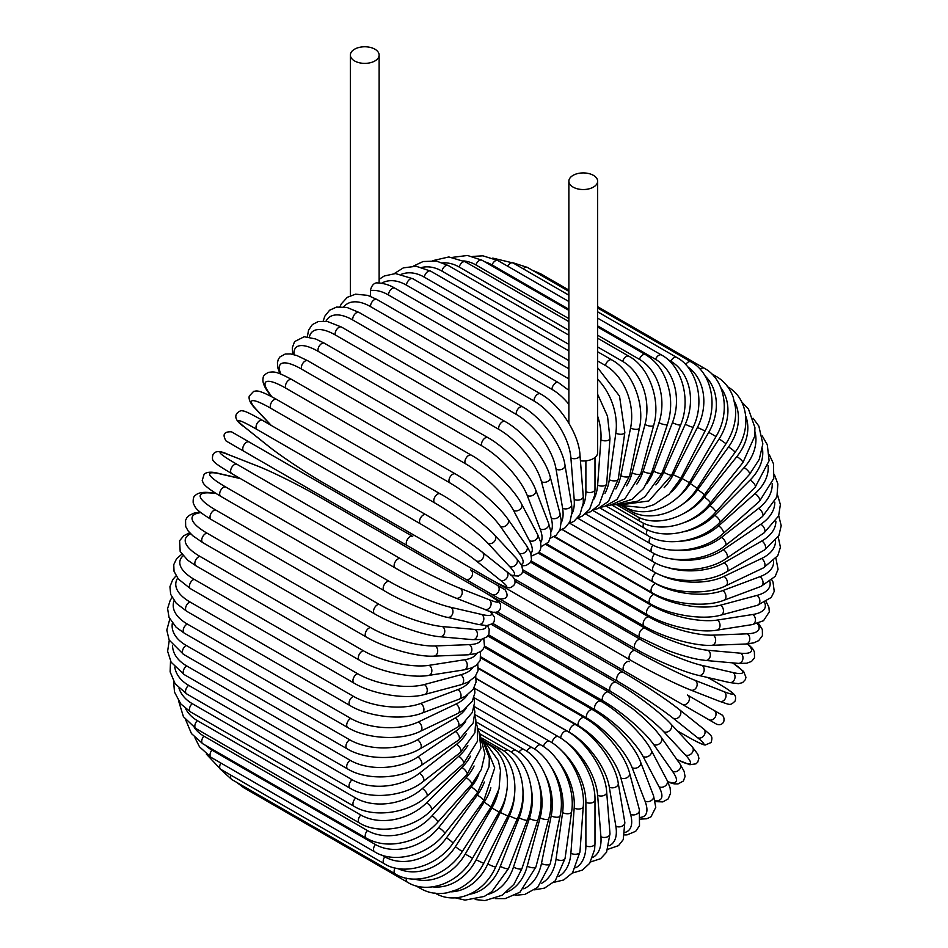 <?xml version="1.0" encoding="UTF-8"?>
<svg xmlns="http://www.w3.org/2000/svg" width="948" height="948" viewBox="0 0 948 948"><rect width="100%" height="100%" fill="white"/><g stroke="black" fill="none" stroke-linecap="round" stroke-linejoin="round"><path stroke-width="1.42" d="M535.359 619.542A5.333 3.081 -60 0 1 535.3 619.518L716.57 724.165C719.496 725.362 721.866 724.651 723.668 722.044C725.469 715.065 719.627 713.856 721.641 714.792L714.069 710.419A5.333 4.349 120 0 1 715.171 717.209A5.333 4.349 120 0 1 708.737 719.65L698.806 713.915A5.333 3.081 120 0 0 698.842 713.939M370.431 290.574C371.166 286.948 372.659 284.542 374.922 283.334L376.261 282.871C386.109 282.966 393.219 287.137 394.913 288.204A5.333 3.081 -60 0 0 390.801 289.626A5.333 3.081 -60 0 0 388.479 294.982A47.957 27.682 -120 0 0 370.431 290.574L370.431 296.309M354.576 49.201A14.386 8.307 0 0 0 350.357 55.079A14.386 8.307 0 0 0 359.245 62.746A14.386 8.307 0 0 0 374.922 60.945A14.386 8.307 0 0 0 379.129 55.079A14.386 8.307 0 0 0 370.253 47.4A14.386 8.307 0 0 0 354.576 49.201M580.437 460.823A14.386 8.307 0 0 0 593.424 458.559A14.386 8.307 0 0 0 597.643 452.682L597.643 181.222A14.386 8.307 0 0 0 588.755 173.555A14.386 8.307 0 0 0 573.078 175.356A14.386 8.307 0 0 0 568.871 181.222A14.386 8.307 0 0 0 577.747 188.901A14.386 8.307 0 0 0 593.424 187.1A14.386 8.307 0 0 0 597.643 181.222M407.367 545.645L243.861 451.248A5.333 3.081 -60 0 1 243.861 445.098A5.333 3.081 -60 0 1 249.194 442.029L412.7 536.426A5.333 3.081 120 0 0 407.367 539.495A5.333 3.081 120 0 0 407.367 545.645L465.255 579.074A5.333 4.349 -60 0 0 471.689 576.633A5.333 4.349 -60 0 0 470.575 569.843L504.834 589.62M491.894 594.455L465.255 579.074L491.894 594.455A5.333 4.349 -60 0 0 498.328 592.014A5.333 4.349 -60 0 0 497.214 585.224L505.059 589.751C508.958 596.174 507.156 599.231 499.655 598.923L491.894 594.455M243.861 451.248L481.963 588.72A5.333 3.081 120 0 0 481.999 588.732M474.687 688.366L558.419 736.703C577.972 747.261 595.617 777.834 594.989 800.053L594.989 843.554A5.333 3.081 180 0 1 591.694 846.386A5.333 3.081 180 0 1 585.888 845.723L585.888 802.221A47.957 27.682 -120 0 0 560.801 749.927M575.792 867.775A47.957 27.682 -120 0 0 585.888 845.723M558.419 736.703A5.333 3.081 120 0 0 554.58 737.852A5.333 3.081 120 0 0 552.032 742.794M594.989 800.053A5.333 3.081 180 0 1 591.694 802.885A5.333 3.081 180 0 1 585.888 802.221M590.509 861.969L600.582 858.698L606.59 852.193L609.979 833.707A5.333 3.33 175.5 0 1 606.827 837.072A5.333 3.33 175.5 0 1 600.913 836.681L597.631 795.23A47.957 25.169 -124.2 0 0 563.728 740.21M592.63 857.561A47.957 25.169 -124.2 0 0 600.913 836.681M609.979 833.707L606.696 792.267A5.333 3.33 175.5 0 1 603.544 795.633A5.333 3.33 175.5 0 1 597.631 795.23M606.696 792.267C605.618 771.222 586.646 741.798 567.188 731.204A5.333 3.081 120 0 0 563.017 732.697A5.333 3.081 120 0 0 560.754 738.136M608.024 849.254L618.511 845.628L623.251 839.596L624.815 822.39A5.333 3.567 170.5 0 1 621.864 826.289A5.333 3.567 170.5 0 1 615.845 826.17L609.303 787.101A47.957 22.456 -128 0 0 569.511 732.366L476.157 678.472M609.149 845.758A47.957 22.456 -128 0 0 615.845 826.17M624.815 822.39L618.274 783.321A5.333 3.567 170.5 0 1 615.323 787.219A5.333 3.567 170.5 0 1 609.303 787.101M618.274 783.321C615.513 763.578 595.226 735.482 575.886 724.853A5.333 3.081 120 0 0 571.478 726.618A5.333 3.081 120 0 0 569.511 732.366M624.791 834.951L627.066 834.88L635.729 831.278L639.485 825.696L639.367 809.675A5.333 3.768 165 0 1 636.712 814.095A5.333 3.768 165 0 1 630.586 814.273L620.833 777.881A47.957 19.576 -131.6 0 0 578.15 725.564L478.313 667.913M625.206 832.368A47.957 19.576 -131.6 0 0 630.586 814.273M639.367 809.675L629.614 773.284A5.333 3.768 165 0 1 626.96 777.704A5.333 3.768 165 0 1 620.833 777.881M629.614 773.284C625.206 754.964 603.651 728.36 584.454 717.719A5.333 3.081 120 0 0 579.903 719.65A5.333 3.081 120 0 0 578.15 725.564M640.658 819.096L646.702 818.776L650.98 816.809L655.767 807.341L653.516 795.645A5.333 3.946 158.9 0 1 651.229 800.598A5.333 3.946 158.9 0 1 645.007 801.096L632.115 767.655A47.957 16.543 -134.9 0 0 586.611 717.98L481.157 657.094M640.635 817.354A47.957 16.543 -134.9 0 0 645.007 801.096M653.516 795.645L640.635 762.204A5.333 3.946 158.9 0 1 638.348 767.157A5.333 3.946 158.9 0 1 632.115 767.655M640.635 762.204C634.603 745.448 611.839 720.468 592.82 709.839A5.333 3.081 120 0 0 588.127 711.948A5.333 3.081 120 0 0 586.611 717.98M655.305 801.629L662.83 801.901L668.162 798.927L670.591 793.156L670.106 787.835L667.131 780.429A5.333 4.088 152.2 0 1 665.33 785.88A5.333 4.088 152.2 0 1 659.002 786.721L643.088 756.492A47.957 13.391 -138.1 0 0 594.846 709.708L484.618 646.062M655.068 800.586A47.957 13.391 -138.1 0 0 659.002 786.721M667.131 780.429L651.217 750.2A5.333 4.088 152.2 0 1 649.404 755.651A5.333 4.088 152.2 0 1 643.088 756.492M651.217 750.2C643.633 735.115 619.743 711.889 600.925 701.283A5.333 3.081 120 0 0 596.102 703.582A5.333 3.081 120 0 0 594.846 709.708M668.008 782.183L674.123 783.854L678.045 783.913L683.342 781.057L685.049 776.59L684.183 771.471L680.107 764.147A5.333 4.207 144.9 0 1 678.886 770.06A5.333 4.207 144.9 0 1 672.476 771.269L653.646 744.476A47.957 10.132 -141.2 0 0 602.786 700.785L488.576 634.84M667.759 781.662A47.957 10.132 -141.2 0 0 672.476 771.269M680.107 764.147L661.266 737.354A5.333 4.207 144.9 0 1 660.045 743.268A5.333 4.207 144.9 0 1 653.646 744.476M661.266 737.354L657.201 732.117C650.814 724.604 642.602 716.783 632.541 708.666L608.711 692.111A5.333 3.081 120 0 0 603.758 694.6A5.333 3.081 120 0 0 602.786 700.785M676.86 759.538L689.836 764.74L695.951 763.839L697.704 762.192L698.925 758.293L697.823 754.229L692.313 746.953A5.333 4.29 137 0 1 691.779 753.257A5.333 4.29 137 0 1 685.321 754.857L663.719 731.702A47.957 6.802 -144.2 0 0 610.358 691.282L492.853 623.44M676.73 759.348A47.957 6.802 -144.2 0 0 685.321 754.857M692.313 746.953L670.698 723.786A5.333 4.29 137 0 1 670.177 730.09A5.333 4.29 137 0 1 663.719 731.702M670.698 723.786C660.318 712.446 634.461 692.858 616.117 682.394A5.333 3.081 120 0 0 611.022 685.072A5.333 3.081 120 0 0 610.358 691.282M677.18 730.73L685.333 735.435A5.333 3.081 120 0 0 685.546 735.589C702.018 744.962 704.245 744.927 705.229 745.021L711.178 742.485C712.73 735.518 712.232 736.774 703.653 728.976A5.333 4.337 128.6 0 1 703.914 735.589A5.333 4.337 128.6 0 1 697.444 737.603L673.222 718.264A47.957 3.413 -147.1 0 0 617.527 681.28L497.155 611.792M685.333 735.435A47.957 3.413 -147.1 0 0 697.444 737.603M703.653 728.976L679.432 709.637C667.949 700.359 641.144 682.572 623.073 672.203A5.333 3.081 120 0 1 623.298 672.357A47.957 3.413 32.9 0 1 678.993 709.341A5.333 4.337 128.6 0 1 679.432 709.637A5.333 4.337 128.6 0 1 679.692 716.25A5.333 4.337 128.6 0 1 673.222 718.264M482.39 590.983L623.073 672.203A5.333 3.081 120 0 0 617.859 675.083A5.333 3.081 120 0 0 617.527 681.28M698.806 713.915L682.098 704.269A5.333 4.349 120 0 0 688.532 701.828A5.333 4.349 120 0 0 687.43 695.038L714.069 710.419M450.738 570.696A5.333 4.349 -60 0 0 450.786 570.72L535.3 619.518M629.543 661.621A5.333 3.081 120 0 0 624.211 664.702A5.333 3.081 120 0 0 624.211 670.852L460.716 576.455A5.333 3.081 120 0 1 460.621 576.396M514.871 581.124L635.231 650.612A47.957 3.413 27.1 0 0 695.109 680.356L723.976 691.661A5.333 4.337 111.4 0 1 725.457 698.273A5.333 4.337 111.4 0 1 719.603 701.354C730.647 704.885 729.806 705.952 735.055 701.117C735.956 698.107 735.695 695.962 734.285 694.694C733.716 693.889 732.626 691.945 716.285 682.37A5.333 3.081 120 0 0 716.036 682.252L707.883 677.547M723.976 691.661A47.957 3.413 27.1 0 0 716.036 682.252M690.263 689.824A47.957 3.413 -152.9 0 1 630.384 660.069A5.333 3.081 120 0 1 630.147 659.95A5.333 3.081 120 0 1 630.029 654.001A5.333 3.081 120 0 1 635.231 650.612M695.109 680.356A5.333 4.337 111.4 0 1 696.602 686.968A5.333 4.337 111.4 0 1 690.748 690.049L719.603 701.354M522.81 571.561L640.315 639.402A47.957 6.802 24.2 0 0 701.994 665.401L732.851 672.535A47.957 6.802 24.2 0 0 732.437 662.853M732.851 672.535A5.333 4.29 103 0 1 734.688 678.934A5.333 4.29 103 0 1 729.486 682.536L738.551 683.674L742.628 682.596L745.389 679.598L745.934 677.251L743.659 671.504L732.674 662.865M701.994 665.401A5.333 4.29 103 0 1 703.831 671.8A5.333 4.29 103 0 1 698.629 675.403L729.486 682.536M640.315 639.402A5.333 3.081 120 0 0 635.267 643.088A5.333 3.081 120 0 0 635.492 648.835C653.729 659.476 683.626 672.096 698.629 675.403M530.536 562.164L644.747 628.097A47.957 10.132 21.2 0 0 708.014 650.292L740.649 653.208A47.957 10.132 21.2 0 0 747.285 643.929M740.649 653.208A5.333 4.207 95.1 0 1 742.805 659.358A5.333 4.207 95.1 0 1 738.291 663.375L746.669 663.245L751.539 661.431L754.537 657.722L754.371 651.714L752.368 648.337L747.865 643.882M708.014 650.292A5.333 4.207 95.1 0 1 710.17 656.443A5.333 4.207 95.1 0 1 705.668 660.46L738.291 663.375M644.747 628.097A5.333 3.081 120 0 0 639.876 632.032A5.333 3.081 120 0 0 640.196 637.566L666.456 649.913C678.519 654.57 689.397 657.782 699.091 659.559L705.668 660.46M538.274 553.122L648.515 616.757A47.957 13.391 18.1 0 0 713.145 635.136L747.285 633.809A47.957 13.391 18.1 0 0 757.322 623.476M747.285 633.809A5.333 4.088 87.8 0 1 749.726 639.71A5.333 4.088 87.8 0 1 745.91 644L753.802 642.874L758.661 640.635L762.441 635.646L762.346 629.531L758.341 623.156M713.145 635.136A5.333 4.088 87.8 0 1 715.586 641.038A5.333 4.088 87.8 0 1 711.758 645.327L745.91 644M648.515 616.757A5.333 3.081 120 0 0 643.834 620.904A5.333 3.081 120 0 0 644.249 626.237C662.842 637.234 694.896 646.299 711.758 645.327M546.107 544.602L651.56 605.488A47.957 16.543 14.9 0 0 717.328 620.063L752.736 614.505A47.957 16.543 14.9 0 0 764.621 602.584M752.736 614.505A5.333 3.946 81.1 0 1 755.426 620.146A5.333 3.946 81.1 0 1 752.274 624.602L763.531 620.703L769.326 611.827L768.887 607.135L766.15 601.743M717.328 620.063A5.333 3.946 81.1 0 1 720.018 625.704A5.333 3.946 81.1 0 1 716.866 630.159L752.274 624.602M651.56 605.488A5.333 3.081 120 0 0 647.093 609.825A5.333 3.081 120 0 0 647.614 614.932C666.325 626.095 699.34 633.323 716.866 630.159M554.047 536.722L653.895 594.372A47.957 19.576 11.6 0 0 720.551 605.168L756.942 595.415A47.957 19.576 11.6 0 0 769.918 581.728M756.942 595.415A5.333 3.768 75 0 1 759.846 600.819A5.333 3.768 75 0 1 757.345 605.334L771.281 597.418L774.232 591.374L773.023 582.084L771.956 580.069M720.551 605.168A5.333 3.768 75 0 1 723.454 610.559A5.333 3.768 75 0 1 720.954 615.086L757.345 605.334M653.895 594.372A5.333 3.081 120 0 0 649.653 598.84A5.333 3.081 120 0 0 650.245 603.746C669.063 615.051 702.883 620.419 720.954 615.086M562.117 529.588L655.471 583.482A47.957 22.456 8 0 0 722.767 590.58L759.869 576.716A47.957 22.456 8 0 0 773.485 561.121M759.869 576.716A5.333 3.567 69.5 0 1 762.986 581.871A5.333 3.567 69.5 0 1 761.078 586.362L775.203 576.408L778.059 569.286L775.95 558.396M722.767 590.58A5.333 3.567 69.5 0 1 725.884 595.735A5.333 3.567 69.5 0 1 723.976 600.238L761.078 586.362M655.471 583.482A5.333 3.081 120 0 0 651.477 588.068A5.333 3.081 120 0 0 652.153 592.761C671.018 604.196 705.502 607.715 723.976 600.238M659.358 574.559A47.957 25.169 4.2 0 0 723.976 576.408L761.505 558.526A47.957 25.169 4.2 0 0 775.44 540.917M761.505 558.526A5.333 3.33 64.5 0 1 764.811 563.444A5.333 3.33 64.5 0 1 763.46 567.864L777.787 555.682L780.417 547.233L778.201 536.876M723.976 576.408A5.333 3.33 64.5 0 1 727.27 581.325A5.333 3.33 64.5 0 1 725.931 585.734L763.46 567.864M656.087 573.019A5.333 3.081 120 0 0 652.508 577.699A5.333 3.081 120 0 0 653.29 582.048C672.203 593.602 707.172 595.332 725.931 585.734M666.314 567.165A47.957 27.682 0 0 0 724.154 562.745L761.825 540.988A47.957 27.682 0 0 0 775.867 521.222M761.825 540.988A5.333 3.081 60 0 1 765.309 545.692A5.333 3.081 60 0 1 764.491 549.959L778.877 535.573L781.199 525.702L778.723 515.641M724.154 562.745A5.333 3.081 60 0 1 727.637 567.437A5.333 3.081 60 0 1 726.82 571.703L764.491 549.959M655.755 563.136A5.333 3.081 120 0 0 652.757 567.816A5.333 3.081 120 0 0 653.682 571.703C672.594 583.364 707.895 583.364 726.82 571.703M672.345 559.024A47.957 29.992 -4.5 0 0 723.312 549.71L760.841 524.256A47.957 29.992 -4.5 0 0 774.8 502.096M760.841 524.256A5.333 2.797 55.8 0 1 764.491 528.723A5.333 2.797 55.8 0 1 764.159 532.8L778.616 515.937L780.382 504.573L777.479 494.82M723.312 549.71A5.333 2.797 55.8 0 1 726.962 554.189A5.333 2.797 55.8 0 1 726.63 558.265L764.159 532.8M654.724 553.798A5.333 3.081 120 0 0 653.29 561.809C672.215 573.552 707.682 571.917 726.63 558.265M677.346 550.326A47.957 32.066 -9.5 0 0 721.452 537.398L758.554 508.424A47.957 32.066 -9.5 0 0 772.217 483.575M758.554 508.424A5.333 2.5 52 0 1 762.37 512.678A5.333 2.5 52 0 1 762.488 516.53L776.922 496.859L777.858 483.99L774.386 474.51M721.452 537.398A5.333 2.5 52 0 1 725.267 541.652A5.333 2.5 52 0 1 725.386 545.503L762.488 516.53M652.971 545.076A5.333 3.081 120 0 0 652.153 552.423C671.065 564.25 706.544 561.086 725.386 545.503M681.221 541.178A47.957 33.903 -15 0 0 718.596 525.903L754.987 493.635A47.957 33.903 -15 0 0 768.117 465.705M754.987 493.635A5.333 2.18 48.4 0 1 758.945 497.676A5.333 2.18 48.4 0 1 759.502 501.267L773.781 478.408L773.485 463.762L769.361 454.862M718.596 525.903A5.333 2.18 48.4 0 1 722.554 529.944A5.333 2.18 48.4 0 1 723.111 533.534L759.502 501.267M650.529 537.018A5.333 3.081 120 0 0 650.245 543.631C669.146 555.528 704.506 550.954 723.111 533.534M683.781 531.769A47.957 35.479 -21.1 0 0 714.756 515.321L750.152 479.996A47.957 35.479 -21.1 0 0 762.417 448.475M750.152 479.996A5.333 1.837 45.1 0 1 754.264 483.836A5.333 1.837 45.1 0 1 755.212 487.118L769.112 460.716L767.299 444.719L762.299 436.033M714.756 515.321A5.333 1.837 45.1 0 1 718.868 519.149A5.333 1.837 45.1 0 1 719.805 522.431L755.212 487.118M647.413 529.707A5.333 3.081 120 0 0 647.614 535.49C666.503 547.458 701.591 541.592 719.805 522.431M684.812 522.348A47.957 36.794 -27.8 0 0 709.957 505.711L744.109 467.613A47.957 36.794 -27.8 0 0 755.011 431.909M744.109 467.613A5.333 1.493 41.9 0 1 748.363 471.239A5.333 1.493 41.9 0 1 749.667 474.19L759.265 459.365L762.856 443.865L758.862 426.114L753.079 418.234M709.957 505.711A5.333 1.493 41.9 0 1 714.211 509.337A5.333 1.493 41.9 0 1 715.527 512.287L749.667 474.19M643.645 523.178A5.333 3.081 120 0 0 644.249 528.06C663.162 540.099 697.835 533.072 715.527 512.287M684.112 513.271A47.957 37.813 -35.1 0 0 704.257 497.167L736.88 456.581A47.957 37.813 -35.1 0 0 745.732 416.101M736.88 456.581A5.333 1.126 38.8 0 1 741.265 459.981A5.333 1.126 38.8 0 1 742.912 462.6L754.644 436.388L754.928 427.631L748.505 409.133L741.62 401.774M704.257 497.167A5.333 1.126 38.8 0 1 708.642 500.568A5.333 1.126 38.8 0 1 710.289 503.187L742.912 462.6M639.284 517.513A5.333 3.081 120 0 0 640.196 521.412C659.144 533.511 693.249 525.465 710.289 503.187M681.576 504.952A47.957 38.56 -43 0 0 697.669 489.749L728.526 446.97A47.957 38.56 -43 0 0 734.392 401.265M728.526 446.97A5.333 0.758 35.8 0 1 733.053 450.17A5.333 0.758 35.8 0 1 735.008 452.409C752.783 428.46 747.688 397.485 727.223 386.606M697.669 489.749A5.333 0.758 35.8 0 1 702.195 492.936A5.333 0.758 35.8 0 1 704.151 495.176L735.008 452.409M634.402 512.75A5.333 3.081 120 0 0 635.492 515.594C654.487 527.74 687.904 518.805 704.151 495.176M677.275 497.747A47.957 38.998 -51.4 0 0 690.263 483.504L719.129 438.877L726.026 443.7C733.503 431.767 736.632 419.573 735.399 407.119L733.219 397.283C729.913 388.064 724.272 381.12 716.285 376.463A5.333 3.081 120 0 0 714.081 376.486M719.129 438.877A47.957 38.998 -51.4 0 0 720.847 387.732M690.263 483.504L697.159 488.327L726.026 443.7M629.105 508.958A5.333 3.081 120 0 0 630.147 510.64C649.238 522.822 681.837 513.141 697.159 488.327M671.397 491.941A47.957 39.152 -60 0 0 682.098 478.479L708.737 432.347L716.013 436.542C731.264 411.254 724.343 378.702 704.139 368.168A5.333 3.081 120 0 0 700.228 369.388M708.737 432.347A47.957 39.152 -60 0 0 705.122 376.012M538.452 273.782A5.333 3.081 -60 0 1 540.633 273.771L568.871 290.064M682.098 478.479L689.374 482.686L716.013 436.542M623.831 506.291A5.333 3.081 120 0 0 624.211 506.588C643.443 518.817 675.095 508.531 689.374 482.686M664.169 487.639A47.957 38.998 -68.6 0 0 673.222 474.735L697.444 427.43L705.075 430.985C718.904 405.306 710.988 372.232 690.879 361.792A5.333 3.081 120 0 0 685.7 364.625M697.444 427.43A47.957 38.998 -68.6 0 0 687.454 366.615M523.249 268.841A5.333 3.081 -60 0 1 527.372 267.395L568.871 291.344M673.222 474.735L680.854 478.29L705.075 430.985M655.874 484.914A47.957 38.56 -77 0 0 663.719 472.27L685.321 424.171A5.333 0.758 24.2 0 0 690.357 426.493A5.333 0.758 24.2 0 0 693.272 427.062C705.608 401.182 696.638 367.777 676.611 357.384A5.333 3.081 120 0 0 670.864 361.295L667.724 359.47M685.321 424.171A47.957 38.56 -77 0 0 670.864 361.295M507.701 266.222A5.333 3.081 -60 0 1 513.117 262.987L568.871 295.183M663.719 472.27A5.333 0.758 24.2 0 0 668.743 474.604A5.333 0.758 24.2 0 0 671.658 475.173L693.272 427.062M646.714 483.729A47.957 37.813 -84.9 0 0 653.646 471.132L672.476 422.583A5.333 1.126 21.2 0 0 677.63 424.68A5.333 1.126 21.2 0 0 680.711 424.799C691.483 398.907 681.399 365.336 661.455 354.99A5.333 3.081 120 0 0 655.53 359.316L597.643 325.887M672.476 422.583A47.957 37.813 -84.9 0 0 655.53 359.316M568.871 309.285L492.024 264.919A5.333 3.081 -60 0 1 497.949 260.593L568.871 301.535M492.024 264.919A47.957 37.813 -84.9 0 0 484.89 261.873M653.646 471.132A5.333 1.126 21.2 0 0 658.789 473.23A5.333 1.126 21.2 0 0 661.87 473.348L680.711 424.799M636.878 484.037A47.957 36.794 -92.2 0 0 643.088 471.31L659.002 422.69A5.333 1.493 18.1 0 0 664.264 424.562A5.333 1.493 18.1 0 0 667.487 424.218C670.58 414.608 671.409 404.606 669.94 394.214C666.681 375.681 658.54 362.48 645.505 354.611A5.333 3.081 120 0 0 639.426 359.351L597.643 335.225M659.002 422.69A47.957 36.794 -92.2 0 0 639.426 359.351M568.871 318.623L475.92 264.954A5.333 3.081 -60 0 1 481.999 260.214L568.871 310.363M475.92 264.954A47.957 36.794 -92.2 0 0 463.679 260.925M643.088 471.31A5.333 1.493 18.1 0 0 648.349 473.182A5.333 1.493 18.1 0 0 651.56 472.839L667.487 424.218M626.557 485.803A47.957 35.479 -98.9 0 0 632.115 472.803L645.007 424.491A5.333 1.837 14.9 0 0 650.375 426.126A5.333 1.837 14.9 0 0 653.693 425.308C661.183 399.949 648.716 366.627 628.903 356.258A5.333 3.081 120 0 0 622.694 361.425L597.643 346.956M645.007 424.491A47.957 35.479 -98.9 0 0 622.694 361.425M568.871 330.354L459.188 267.028A5.333 3.081 -60 0 1 465.397 261.861L568.871 321.597M459.188 267.028A47.957 35.479 -98.9 0 0 442.74 262.869M632.115 472.803A5.333 1.837 14.9 0 0 637.494 474.45A5.333 1.837 14.9 0 0 640.812 473.621L653.693 425.308M615.88 488.943A47.957 33.903 -105 0 0 620.833 475.612L630.586 427.963A5.333 2.18 11.6 0 0 636.061 429.373A5.333 2.18 11.6 0 0 639.438 428.058C645.233 403.232 631.51 370.324 611.756 359.908A5.333 3.081 120 0 0 605.452 365.501L597.643 360.987M630.586 427.963A47.957 33.903 -105 0 0 605.452 365.501M568.871 344.385L441.946 271.104A5.333 3.081 -60 0 1 448.25 265.511L568.871 335.154M441.946 271.104A47.957 33.903 -105 0 0 421.955 267.383M620.833 475.612A5.333 2.18 11.6 0 0 626.308 477.022A5.333 2.18 11.6 0 0 629.685 475.706L639.438 428.058M604.966 493.387A47.957 32.066 -110.5 0 0 609.303 479.7L615.845 433.082A47.957 32.066 -110.5 0 0 597.643 379.271M615.845 433.082A5.333 2.5 8 0 0 621.438 434.255A5.333 2.5 8 0 0 624.827 432.442L619.518 396.098L597.643 367.753M568.871 360.607L424.325 277.16A5.333 3.081 -60 0 1 426.896 272.277A5.333 3.081 -60 0 1 430.7 271.152L568.871 350.926M424.325 277.16A47.957 32.066 -110.5 0 0 401.514 274.245M609.303 479.7A5.333 2.5 8 0 0 614.896 480.873A5.333 2.5 8 0 0 618.286 479.06L624.827 432.442M593.958 499.075A47.957 29.992 -115.5 0 0 597.631 485.056L600.913 439.825A47.957 29.992 -115.5 0 0 597.643 416.208M600.913 439.825A5.333 2.797 4.2 0 0 606.613 440.737A5.333 2.797 4.2 0 0 609.979 438.414L607.526 416.267L597.643 394.273M568.871 378.904L406.455 285.135A5.333 3.081 -60 0 1 408.92 280.004A5.333 3.081 -60 0 1 412.878 278.736L568.871 368.796M406.455 285.135A47.957 29.992 -115.5 0 0 381.594 283.227M597.631 485.056A5.333 2.797 4.2 0 0 603.331 485.969A5.333 2.797 4.2 0 0 606.696 483.646L609.979 438.414M568.871 404.334A47.957 27.682 -120 0 0 551.985 389.391L388.479 294.982M582.937 505.9A47.957 27.682 -120 0 0 585.888 491.621L585.888 460.846M585.888 491.621A5.333 3.081 0 0 0 591.694 492.285A5.333 3.081 0 0 0 594.989 489.441L594.609 495.449L589.62 509.254L582.451 515.973L577.616 518.035M568.871 390.351L558.419 382.601A5.333 3.081 120 0 0 554.307 384.023A5.333 3.081 120 0 0 551.985 389.391M540.455 393.87A5.333 3.081 120 0 0 536.201 395.458A5.333 3.081 120 0 0 534.044 401.028L370.538 306.631A5.333 3.081 -60 0 1 372.694 301.061A5.333 3.081 -60 0 1 376.949 299.473L540.455 393.87C559.913 404.464 578.896 433.9 579.963 454.933A5.333 3.33 -4.5 0 1 576.811 458.311A5.333 3.33 -4.5 0 1 570.897 457.908A47.957 25.169 -124.2 0 0 534.044 401.028M572.023 513.769A47.957 25.169 -124.2 0 0 574.18 499.347L570.897 457.908M370.538 306.631A47.957 25.169 -124.2 0 0 343.709 306.868M574.18 499.347A5.333 3.33 -4.5 0 0 580.093 499.75A5.333 3.33 -4.5 0 0 583.245 496.385L579.963 454.933M522.632 406.87A5.333 3.081 120 0 0 518.224 408.635A5.333 3.081 120 0 0 516.257 414.383L352.751 319.986A5.333 3.081 -60 0 1 354.718 314.238A5.333 3.081 -60 0 1 359.126 312.473L522.632 406.87C541.972 417.499 562.259 445.596 565.02 465.338A5.333 3.567 -9.5 0 1 562.069 469.236A5.333 3.567 -9.5 0 1 556.049 469.118A47.957 22.456 -128 0 0 516.257 414.383M561.299 522.585A47.957 22.456 -128 0 0 562.591 508.187L556.049 469.118M352.751 319.986A47.957 22.456 -128 0 0 326.005 321.218M562.591 508.187A5.333 3.567 -9.5 0 0 568.61 508.306A5.333 3.567 -9.5 0 0 571.561 504.407L565.02 465.338M505.083 421.505A5.333 3.081 120 0 0 500.532 423.436A5.333 3.081 120 0 0 498.778 429.337L335.272 334.94A5.333 3.081 -60 0 1 337.026 329.039A5.333 3.081 -60 0 1 341.576 327.096L505.083 421.505C524.28 432.134 545.835 458.749 550.243 477.057A5.333 3.768 -15 0 1 547.589 481.489A5.333 3.768 -15 0 1 541.462 481.667A47.957 19.576 -131.6 0 0 498.778 429.337M550.835 532.231A47.957 19.576 -131.6 0 0 551.215 518.058L541.462 481.667M335.272 334.94A47.957 19.576 -131.6 0 0 309.356 337.132M551.215 518.058A5.333 3.768 -15 0 0 557.341 517.881A5.333 3.768 -15 0 0 559.995 513.449L550.243 477.057M487.936 437.644A5.333 3.081 120 0 0 483.243 439.754A5.333 3.081 120 0 0 481.726 445.785L318.22 351.388A5.333 3.081 -60 0 1 319.737 345.356A5.333 3.081 -60 0 1 324.429 343.247L487.936 437.644C506.955 448.274 529.719 473.242 535.75 490.009A5.333 3.946 -21.1 0 1 533.463 494.963A5.333 3.946 -21.1 0 1 527.23 495.46A47.957 16.543 -134.9 0 0 481.726 445.785M540.692 542.552A47.957 16.543 -134.9 0 0 540.123 528.901L527.23 495.46M318.22 351.388A47.957 16.543 -134.9 0 0 294.058 354.659M540.123 528.901A5.333 3.946 -21.1 0 0 546.344 528.403A5.333 3.946 -21.1 0 0 548.631 523.45L535.75 490.009M471.322 455.17A5.333 3.081 120 0 0 466.499 457.469A5.333 3.081 120 0 0 465.243 463.596L301.737 369.199A5.333 3.081 -60 0 1 302.993 363.072A5.333 3.081 -60 0 1 307.816 360.773L471.322 455.17C490.14 465.776 514.029 489.002 521.613 504.087A5.333 4.088 -27.8 0 1 519.812 509.55A5.333 4.088 -27.8 0 1 513.484 510.38A47.957 13.391 -138.1 0 0 465.243 463.596M530.868 553.383A47.957 13.391 -138.1 0 0 529.399 540.621L513.484 510.38M301.737 369.199A47.957 13.391 -138.1 0 0 280.845 374.081M529.399 540.621A5.333 4.088 -27.8 0 0 535.727 539.779A5.333 4.088 -27.8 0 0 537.528 534.328L521.613 504.087M455.384 473.964A5.333 3.081 120 0 0 450.419 476.453A5.333 3.081 120 0 0 449.447 482.639L285.952 388.242A5.333 3.081 -60 0 1 286.912 382.056A5.333 3.081 -60 0 1 291.877 379.567L455.384 473.964C473.976 484.523 498.885 505.924 507.938 519.208A5.333 4.207 -35.1 0 1 506.718 525.121A5.333 4.207 -35.1 0 1 500.307 526.33A47.957 10.132 -141.2 0 0 449.447 482.639M521.222 564.451A47.957 10.132 -141.2 0 0 519.149 553.134L500.307 526.33M285.952 388.242A47.957 10.132 -141.2 0 0 268.995 392.78L271.768 396.726M519.149 553.134A5.333 4.207 -35.1 0 0 525.548 551.926A5.333 4.207 -35.1 0 0 526.768 546.012L507.938 519.208M268.995 392.78A5.333 4.207 144.9 0 1 267.893 391.785L271.14 396.394M440.216 493.872A5.333 3.081 120 0 0 435.132 496.551A5.333 3.081 120 0 0 434.468 502.76L270.962 408.363A5.333 3.081 -60 0 1 271.626 402.153A5.333 3.081 -60 0 1 276.709 399.475L440.216 493.872C459.223 504.075 491.135 530.098 494.797 535.276A5.333 4.29 -43 0 1 494.275 541.581A5.333 4.29 -43 0 1 487.817 543.18A47.957 6.802 -144.2 0 0 434.468 502.76M510.652 575.009A47.957 6.802 -144.2 0 0 509.431 566.347L487.817 543.18M270.962 408.363A47.957 6.802 -144.2 0 0 256.505 409.631L271.223 425.415M509.431 566.347A5.333 4.29 -43 0 0 515.89 564.735A5.333 4.29 -43 0 0 516.411 558.431L494.797 535.276M256.505 409.631A5.333 4.29 137 0 1 255.687 408.991L270.773 425.154M481.88 551.878A47.957 3.413 32.9 0 0 426.173 514.894A5.333 3.081 120 0 0 425.948 514.74A5.333 3.081 120 0 0 420.746 517.62A5.333 3.081 120 0 0 420.402 523.817L256.896 429.42A5.333 3.081 -60 0 1 257.24 423.223A5.333 3.081 -60 0 1 262.454 420.343A5.333 3.081 -60 0 1 262.667 420.497M256.896 429.42A47.957 3.413 -147.1 0 0 244.785 427.252L269.007 446.603A47.957 3.413 -147.1 0 0 324.702 483.587L488.208 577.984A47.957 3.413 -147.1 0 0 500.319 580.152L476.109 560.801A47.957 3.413 -147.1 0 0 420.402 523.817M476.109 560.801A5.333 4.337 -51.4 0 0 482.579 558.787A5.333 4.337 -51.4 0 0 482.319 552.186C470.824 542.908 444.031 525.121 425.948 514.74L262.454 420.343C245.947 410.958 243.766 411.017 242.807 410.922C241.183 410.271 239.192 411.112 236.846 413.435C234.18 417.321 236.68 421.836 244.347 426.956L268.568 446.307A5.333 4.337 128.6 0 0 269.007 446.603M500.319 580.152A5.333 4.337 -51.4 0 0 506.789 578.138A5.333 4.337 -51.4 0 0 506.528 571.526L482.319 552.186M412.7 536.426L239.263 436.293M318.516 494.346A5.333 3.081 120 0 1 318.457 494.323L481.963 588.72M249.194 442.029L231.502 431.814C224.001 431.506 222.199 434.563 226.098 440.986L233.931 445.524A5.333 4.349 120 0 1 233.895 445.501L260.57 460.906A5.333 4.349 120 0 1 260.57 460.894A5.333 4.349 120 0 1 260.51 460.858M400.305 558.621A5.333 3.081 120 0 0 395.115 562.022A5.333 3.081 120 0 0 395.221 567.971A5.333 3.081 120 0 0 395.47 568.089A47.957 3.413 -152.9 0 0 455.348 597.832A5.333 4.337 -68.6 0 0 455.822 598.058A5.333 4.337 -68.6 0 0 461.676 594.977A5.333 4.337 -68.6 0 0 460.195 588.364L489.05 599.669A47.957 3.413 27.1 0 0 481.122 590.26L317.616 495.863A47.957 3.413 27.1 0 0 257.738 466.12L228.871 454.815A47.957 3.413 27.1 0 0 236.81 464.224L400.305 558.621A47.957 3.413 27.1 0 0 460.195 588.364M231.964 473.692A5.333 3.081 -60 0 1 231.715 473.573A5.333 3.081 -60 0 1 231.608 467.625A5.333 3.081 -60 0 1 236.81 464.224M228.871 454.815A5.333 4.337 111.4 0 0 228.397 454.59C220.126 450.513 214.971 450.608 212.933 454.85C212.091 458.05 212.364 460.195 213.738 461.273C214.295 462.055 215.338 463.975 231.715 473.573L395.221 567.971C413.245 578.434 442.052 592.749 455.822 598.058L484.689 609.363A5.333 4.337 -68.6 0 0 490.543 606.282A5.333 4.337 -68.6 0 0 489.05 599.669M484.689 609.363C492.96 613.439 498.115 613.344 500.153 609.09C500.982 605.902 500.71 603.758 499.347 602.679C498.778 601.897 497.736 599.977 481.359 590.379L317.853 495.982C299.829 485.518 271.033 471.203 257.252 465.895A5.333 4.337 111.4 0 1 257.738 466.12M240.508 478.645L219.474 473.775A47.957 6.802 24.2 0 0 225.6 486.928L389.107 581.325A5.333 3.081 120 0 0 384.059 585.011A5.333 3.081 120 0 0 384.284 590.758C402.627 602.122 441.116 616.745 447.42 617.326A5.333 4.29 -77 0 0 452.623 613.723A5.333 4.29 -77 0 0 450.786 607.324L481.643 614.458A47.957 6.802 24.2 0 0 489.761 611.199M389.107 581.325A47.957 6.802 24.2 0 0 450.786 607.324M384.284 590.758L220.777 496.361A5.333 3.081 -60 0 1 220.552 490.614A5.333 3.081 -60 0 1 225.6 486.928M447.42 617.326L478.29 624.459A5.333 4.29 -77 0 0 483.492 620.857A5.333 4.29 -77 0 0 481.643 614.458M240.045 478.373L218.514 473.396A5.333 4.29 103 0 1 219.474 473.775M215.931 493.446L211.12 493.019A47.957 10.132 21.2 0 0 215.67 509.977L379.164 604.374A5.333 3.081 120 0 0 374.294 608.308A5.333 3.081 120 0 0 374.626 613.842C393.053 624.673 424.052 635.539 440.085 636.736A5.333 4.207 -84.9 0 0 444.588 632.719A5.333 4.207 -84.9 0 0 442.443 626.569L475.067 629.484A47.957 10.132 21.2 0 0 485.897 625.621M379.164 604.374A47.957 10.132 21.2 0 0 442.443 626.569M374.626 613.842L211.12 519.445A5.333 3.081 -60 0 1 210.788 513.911A5.333 3.081 -60 0 1 215.67 509.977M440.085 636.736L472.708 639.651A5.333 4.207 -84.9 0 0 477.223 635.634A5.333 4.207 -84.9 0 0 475.067 629.484M215.326 493.067L209.709 492.569A5.333 4.207 95.1 0 1 211.12 493.019M200.858 512.631A47.957 13.391 18.1 0 0 207.067 533.167L370.573 627.576A5.333 3.081 120 0 0 365.892 631.724A5.333 3.081 120 0 0 366.319 637.044C384.912 648.041 416.966 657.118 433.829 656.135A5.333 4.088 -92.2 0 0 437.644 651.845A5.333 4.088 -92.2 0 0 435.215 645.955L469.355 644.628A47.957 13.391 18.1 0 0 481.134 639.509M370.573 627.576A47.957 13.391 18.1 0 0 435.215 645.955M366.319 637.044L202.813 542.647A5.333 3.081 -60 0 1 202.398 537.326A5.333 3.081 -60 0 1 207.067 533.167M433.829 656.135L467.968 654.807A5.333 4.088 -92.2 0 0 471.796 650.518A5.333 4.088 -92.2 0 0 469.355 644.628M190.631 533.795A47.957 16.543 14.9 0 0 199.886 556.358L363.392 650.755A5.333 3.081 120 0 0 358.925 655.08A5.333 3.081 120 0 0 359.446 660.199C378.157 671.35 411.171 678.578 428.697 675.414A5.333 3.946 -98.9 0 0 431.85 670.971A5.333 3.946 -98.9 0 0 429.16 665.318L464.567 659.761A47.957 16.543 14.9 0 0 476.666 653.433M363.392 650.755A47.957 16.543 14.9 0 0 429.16 665.318M359.446 660.199L195.94 565.802A5.333 3.081 -60 0 1 195.418 560.683A5.333 3.081 -60 0 1 199.886 556.358M428.697 675.414L464.105 669.857A5.333 3.946 -98.9 0 0 467.246 665.401A5.333 3.946 -98.9 0 0 464.567 659.761M183.106 555.789A47.957 19.576 11.6 0 0 194.174 579.335L357.669 673.744A5.333 3.081 120 0 0 353.438 678.211A5.333 3.081 120 0 0 354.031 683.117C372.848 694.422 406.668 699.79 424.74 694.446A5.333 3.768 -105 0 0 427.24 689.931A5.333 3.768 -105 0 0 424.337 684.539L460.716 674.786A47.957 19.576 11.6 0 0 472.803 667.38M357.669 673.744A47.957 19.576 11.6 0 0 424.337 684.539M354.031 683.117L190.524 588.72A5.333 3.081 -60 0 1 189.932 583.814A5.333 3.081 -60 0 1 194.174 579.335M424.74 694.446L461.119 684.705A5.333 3.768 -105 0 0 463.631 680.178A5.333 3.768 -105 0 0 460.716 674.786M177.643 578.185A47.957 22.456 8 0 0 189.956 601.956L353.462 696.353A5.333 3.081 120 0 0 349.468 700.939A5.333 3.081 120 0 0 350.144 705.632C369.009 717.067 403.493 720.587 421.967 713.109A5.333 3.567 -110.5 0 0 423.875 708.606A5.333 3.567 -110.5 0 0 420.758 703.452L457.86 689.587A47.957 22.456 8 0 0 469.687 681.256M353.462 696.353A47.957 22.456 8 0 0 420.758 703.452M350.144 705.632L186.638 611.235A5.333 3.081 -60 0 1 185.962 606.542A5.333 3.081 -60 0 1 189.956 601.956M421.967 713.109L459.069 699.233A5.333 3.567 -110.5 0 0 460.977 694.742A5.333 3.567 -110.5 0 0 457.86 689.587M174.077 600.688A47.957 25.169 4.2 0 0 187.289 624.033L350.784 718.43A5.333 3.081 120 0 0 347.051 723.087A5.333 3.081 120 0 0 347.798 727.566C366.698 739.12 401.679 740.85 420.438 731.252A5.333 3.33 -115.5 0 0 421.777 726.843A5.333 3.33 -115.5 0 0 418.471 721.914L456 704.044A47.957 25.169 4.2 0 0 467.411 694.955M350.784 718.43A47.957 25.169 4.2 0 0 418.471 721.914M347.798 727.566L184.291 633.169A5.333 3.081 -60 0 1 183.545 628.69A5.333 3.081 -60 0 1 187.289 624.033M420.438 731.252L457.967 713.37A5.333 3.33 -115.5 0 0 459.306 708.962A5.333 3.33 -115.5 0 0 456 704.044M172.358 623.12A47.957 27.682 0 0 0 186.175 645.398L349.682 739.795A5.333 3.081 120 0 0 346.198 744.488A5.333 3.081 120 0 0 347.015 748.754C365.928 760.415 401.229 760.415 420.154 748.754A5.333 3.081 -120 0 0 420.971 744.488A5.333 3.081 -120 0 0 417.487 739.795L455.159 718.039A47.957 27.682 0 0 0 466.049 708.346M349.682 739.795A47.957 27.682 0 0 0 417.487 739.795M347.015 748.754L183.509 654.357A5.333 3.081 -60 0 1 182.691 650.091A5.333 3.081 -60 0 1 186.175 645.398M420.154 748.754L457.825 727.009A5.333 3.081 -120 0 0 458.642 722.743A5.333 3.081 -120 0 0 455.159 718.039M172.548 645.304A47.957 29.992 -4.5 0 0 186.626 665.887L350.132 760.284A5.333 3.081 120 0 0 346.921 764.989A5.333 3.081 120 0 0 347.798 769.041C366.71 780.797 402.189 779.161 421.137 765.498A5.333 2.797 -124.2 0 0 421.469 761.422A5.333 2.797 -124.2 0 0 417.819 756.954L455.348 731.489A47.957 29.992 -4.5 0 0 465.646 721.298M350.132 760.284A47.957 29.992 -4.5 0 0 417.819 756.954M347.798 769.041L184.291 674.644A5.333 3.081 -60 0 1 183.414 670.591A5.333 3.081 -60 0 1 186.626 665.887M421.137 765.498L458.666 740.044A5.333 2.797 -124.2 0 0 458.998 735.968A5.333 2.797 -124.2 0 0 455.348 731.489M174.728 667.06A47.957 32.066 -9.5 0 0 188.652 685.357L352.158 779.754A5.333 3.081 120 0 0 349.219 784.423A5.333 3.081 120 0 0 350.144 788.274C369.056 800.1 404.547 796.948 423.389 781.353A5.333 2.5 -128 0 0 423.258 777.514A5.333 2.5 -128 0 0 419.454 773.248L456.557 744.275A47.957 32.066 -9.5 0 0 466.238 733.681M352.158 779.754A47.957 32.066 -9.5 0 0 419.454 773.248M350.144 788.274L186.638 693.877A5.333 3.081 -60 0 1 185.713 690.025A5.333 3.081 -60 0 1 188.652 685.357M423.389 781.353L460.491 752.38A5.333 2.5 -128 0 0 460.361 748.541A5.333 2.5 -128 0 0 456.557 744.275M178.994 688.189A47.957 33.903 -15 0 0 192.219 703.641L355.725 798.038A5.333 3.081 120 0 0 353.059 802.66A5.333 3.081 120 0 0 354.031 806.298C372.931 818.195 408.292 813.621 426.896 796.202A5.333 2.18 -131.6 0 0 426.339 792.623A5.333 2.18 -131.6 0 0 422.381 788.57L458.773 756.303A47.957 33.903 -15 0 0 467.838 745.353M355.725 798.038A47.957 33.903 -15 0 0 422.381 788.57M354.031 806.298L190.524 711.901A5.333 3.081 -60 0 1 189.553 708.251A5.333 3.081 -60 0 1 192.219 703.641M426.896 796.202L463.276 763.934A5.333 2.18 -131.6 0 0 462.731 760.355A5.333 2.18 -131.6 0 0 458.773 756.303M185.488 708.452A47.957 35.479 -21.1 0 0 197.314 720.61L360.821 815.007A5.333 3.081 120 0 0 359.446 822.971C378.335 834.939 413.423 829.085 431.636 809.924A5.333 1.837 -134.9 0 0 430.688 806.63A5.333 1.837 -134.9 0 0 426.588 802.802L461.984 767.489A47.957 35.479 -21.1 0 0 470.457 756.172M360.821 815.007A47.957 35.479 -21.1 0 0 426.588 802.802M359.446 822.971L195.94 728.574A5.333 3.081 -60 0 1 197.314 720.61M431.636 809.924L467.032 774.599A5.333 1.837 -134.9 0 0 466.096 771.317A5.333 1.837 -134.9 0 0 461.984 767.489M194.269 727.554A47.957 36.794 -27.8 0 0 203.891 736.146L367.397 830.543A5.333 3.081 120 0 0 366.319 838.174C379.65 845.533 395.15 845.983 412.83 839.537C422.559 835.603 430.807 829.903 437.585 822.402A5.333 1.493 -138.1 0 0 436.281 819.451A5.333 1.493 -138.1 0 0 432.027 815.825L466.167 777.727A47.957 36.794 -27.8 0 0 474.095 765.996M367.397 830.543A47.957 36.794 -27.8 0 0 432.027 815.825M366.319 838.174L202.813 743.777A5.333 3.081 -60 0 1 203.891 736.146M437.585 822.402L471.737 784.304A5.333 1.493 -138.1 0 0 470.421 781.353A5.333 1.493 -138.1 0 0 466.167 777.727M205.704 745.448A47.957 37.813 -35.1 0 0 211.902 750.105L375.396 844.502A5.333 3.081 120 0 0 374.626 851.802C393.55 863.889 427.678 855.843 444.707 833.565A5.333 1.126 -141.2 0 0 443.06 830.958A5.333 1.126 -141.2 0 0 438.675 827.557L471.298 786.959A47.957 37.813 -35.1 0 0 478.74 774.658M375.396 844.502A47.957 37.813 -35.1 0 0 438.675 827.557M374.626 851.802L211.12 757.405A5.333 3.081 -60 0 1 211.902 750.105M444.707 833.565L477.33 792.978A5.333 1.126 -141.2 0 0 475.695 790.371A5.333 1.126 -141.2 0 0 471.298 786.959M381.629 854.978L384.781 856.802A5.333 3.081 120 0 0 384.284 863.735C403.279 875.869 436.708 866.946 452.943 843.317A5.333 0.758 -144.2 0 0 450.987 841.077A5.333 0.758 -144.2 0 0 446.461 837.878L477.33 795.111A47.957 38.56 -43 0 0 484.345 782.005M384.781 856.802A47.957 38.56 -43 0 0 446.461 837.878M384.284 863.735L220.777 769.326A5.333 3.081 -60 0 1 220.86 763.033M452.943 843.317L483.812 800.55A5.333 0.758 -144.2 0 0 481.857 798.311A5.333 0.758 -144.2 0 0 477.33 795.111M395.091 867.977A5.333 3.081 120 0 0 395.221 873.878C414.323 886.072 446.923 876.39 462.245 851.577L455.348 846.742L484.203 802.126A47.957 38.998 -51.4 0 0 490.863 787.824M397.686 868.498A47.957 38.998 -51.4 0 0 455.348 846.742M395.221 873.878L231.715 779.481A5.333 3.081 -60 0 1 230.909 775.18M462.245 851.577L491.1 806.949L484.203 802.126M406.479 878.18A5.333 3.081 120 0 0 407.367 882.173C426.6 894.402 458.251 884.117 472.531 858.272L465.255 854.065L491.894 807.933A47.957 39.152 -60 0 0 498.186 791.935M414.667 879.104A47.957 39.152 -60 0 0 465.255 854.065M407.367 882.173L243.861 787.776A5.333 3.081 -60 0 1 242.795 785.88M472.531 858.272L499.169 812.128L491.894 807.933M499.169 812.128C514.42 786.84 507.488 754.288 487.284 743.753A5.333 3.081 120 0 0 486.845 743.564M419.549 886.629A5.333 3.081 120 0 0 420.628 888.549C428.662 893.135 437.502 894.545 447.136 892.803L456.746 889.769C468.146 884.614 477.14 875.81 483.729 863.355L476.109 859.8L500.319 812.495A47.957 38.998 -68.6 0 0 506.173 794.128M432.679 886.866A47.957 38.998 -68.6 0 0 476.109 859.8M483.729 863.355L507.95 816.05L500.319 812.495M507.95 816.05C521.779 790.371 513.863 757.298 493.754 746.858A5.333 3.081 120 0 0 491.787 746.799M434.883 892.945C454.542 905.233 483.918 894.154 495.768 866.792A5.333 0.758 -155.8 0 1 492.853 866.223A5.333 0.758 -155.8 0 1 487.817 863.901L509.431 815.79A47.957 38.56 -77 0 0 514.551 794.246M451.153 891.819A47.957 38.56 -77 0 0 487.817 863.901M495.768 866.792L517.371 818.681A5.333 0.758 -155.8 0 1 514.456 818.112A5.333 0.758 -155.8 0 1 509.431 815.79M517.371 818.681C529.719 792.801 520.736 759.395 500.722 749.015A5.333 3.081 120 0 0 497.712 749.489M455.218 897.827L465.03 900.114L484.262 896.441L491.704 891.795L508.543 868.546A5.333 1.126 -158.8 0 1 505.462 868.427A5.333 1.126 -158.8 0 1 500.307 866.33L519.149 817.78A47.957 37.813 -84.9 0 0 523.023 792.279M469.687 894.225A47.957 37.813 -84.9 0 0 500.307 866.33M508.543 868.546L527.372 819.996A5.333 1.126 -158.8 0 1 524.291 819.878A5.333 1.126 -158.8 0 1 519.149 817.78M527.372 819.996C538.156 794.104 528.06 760.533 508.116 750.176A5.333 3.081 120 0 0 504.289 751.337M475.197 899.522L484.926 900.6L502.286 895.185L513.923 884.318L521.957 868.593A5.333 1.493 -161.9 0 1 518.746 868.937A5.333 1.493 -161.9 0 1 513.484 867.065L529.399 818.444A47.957 36.794 -92.2 0 0 531.236 788.357M488.019 894.367A47.957 36.794 -92.2 0 0 513.484 867.065M521.957 868.593L537.883 819.973A5.333 1.493 -161.9 0 1 534.66 820.316A5.333 1.493 -161.9 0 1 529.399 818.444M537.883 819.973C547.032 794.258 535.786 760.723 515.902 750.366A5.333 3.081 120 0 0 511.375 752.285M495.223 898.609L505.248 898.597L520.002 892.175L535.916 866.934A5.333 1.837 -165.1 0 1 532.61 867.752A5.333 1.837 -165.1 0 1 527.23 866.116L540.123 817.792A47.957 35.479 -98.9 0 0 538.879 782.752M506.066 892.506A47.957 35.479 -98.9 0 0 527.23 866.116M535.916 866.934L548.809 818.61A5.333 1.837 -165.1 0 1 545.491 819.439A5.333 1.837 -165.1 0 1 540.123 817.792M548.809 818.61C556.298 793.251 543.832 759.94 524.007 749.56A5.333 3.081 120 0 0 518.9 752.285M515.072 895.315L524.837 894.426L537.67 887.364L550.314 863.569A5.333 2.18 -168.4 0 1 546.937 864.884A5.333 2.18 -168.4 0 1 541.462 863.474L551.215 815.825A47.957 33.903 -105 0 0 545.74 775.82M523.829 888.821A47.957 33.903 -105 0 0 541.462 863.474M550.314 863.569L560.067 815.92A5.333 2.18 -168.4 0 1 556.689 817.235A5.333 2.18 -168.4 0 1 551.215 815.825M560.067 815.92C565.861 791.106 552.139 758.199 532.385 747.782A5.333 3.081 120 0 0 526.804 751.326M534.601 889.84L544.531 888.11L555.22 880.87L565.044 858.533A5.333 2.5 -172 0 1 561.643 860.346A5.333 2.5 -172 0 1 556.049 859.172L562.591 812.555A47.957 32.066 -110.5 0 0 551.724 767.892M541.367 883.429A47.957 32.066 -110.5 0 0 556.049 859.172M565.044 858.533L571.585 811.915A5.333 2.5 -172 0 1 568.184 813.728A5.333 2.5 -172 0 1 562.591 812.555M571.585 811.915C575.661 787.8 560.647 755.485 540.952 745.021A5.333 3.081 120 0 0 534.992 749.418M553.727 882.363L563.633 879.993L572.58 872.788L579.963 851.837A5.333 2.797 -175.8 0 1 576.597 854.172A5.333 2.797 -175.8 0 1 570.897 853.247L574.18 808.016A47.957 29.992 -115.5 0 0 556.772 759.206M558.68 876.402A47.957 29.992 -115.5 0 0 570.897 853.247M579.963 851.837L583.245 806.606A5.333 2.797 -175.8 0 1 579.88 808.928A5.333 2.797 -175.8 0 1 574.18 808.016M583.245 806.606C585.603 783.368 569.286 751.835 549.65 741.324A5.333 3.081 120 0 0 543.429 746.562M594.989 843.554L594.609 849.562L589.62 863.367L582.451 870.086L572.391 873.037M476.169 678.661L567.188 731.204M478.302 668.518L575.886 724.853M481.015 658.007L584.454 717.719M484.25 647.152L592.82 709.839M487.829 635.99L600.925 701.283M491.526 624.459L608.711 692.111M494.56 612.207L616.117 682.394M685.546 735.589L677.228 730.79M716.285 682.37L707.955 677.559M690.748 690.049C676.967 684.74 648.171 670.426 630.147 659.95L465.61 564.961M513.934 578.659L635.492 648.835M523.023 569.914L640.196 637.566M531.153 560.943L644.249 626.237M539.033 552.246L647.614 614.932M546.818 544.034L650.245 603.746M554.556 536.414L652.153 592.761M562.283 529.505L653.29 582.048M569.949 523.367L653.682 571.703M577.569 518.094L653.29 561.809M585.414 513.887L652.153 552.423M592.808 510.462L650.245 543.631M599.717 507.832L647.614 535.49M606.056 506.007L644.249 528.06M611.744 504.988L640.196 521.412M616.698 504.739L635.492 515.594M716.285 376.463L711.415 373.654M620.976 505.343L630.147 510.64M704.139 368.168L597.643 306.678M623.488 506.173L624.211 506.588M532.243 270.204L540.633 273.771M690.879 361.792L597.643 307.958M680.854 478.29L669.158 494.24L653.859 504.703L644.273 507.725L621.9 505.545M512.394 262.584L527.372 267.395M676.611 357.384L597.643 311.797M671.658 475.173L648.835 500.971L619.648 505.011M492.782 258.105L513.117 262.987M661.455 354.99L597.643 318.149M661.87 473.348L645.043 496.598L637.625 501.231L616.52 504.715M472.803 256.41L482.923 255.818L497.949 260.593M645.505 354.611L597.643 326.977M651.56 472.839L643.538 488.54L631.913 499.406L614.577 504.846L612.361 504.846M452.777 257.323L467.483 255.474L481.999 260.214M628.903 356.258L597.643 338.211M640.812 473.621L624.922 498.838L609.872 505.331L607.135 505.628M432.928 260.617L448.854 256.955L465.397 261.861M611.756 359.908L597.643 351.767M629.685 475.706L617.077 499.466L604.279 506.54L600.925 507.227M413.399 266.104L423.092 261.529L436.436 261.067L448.25 265.511M618.286 479.06L608.509 501.35L597.88 508.602L593.827 509.787M394.273 273.569L403.374 267.857L416.172 266.258L430.7 271.152M606.696 483.646L599.172 504.774L590.45 511.754L586.006 513.378M379.129 279.316L384.272 275.987L395.506 273.557L412.878 278.736M350.357 295.622L350.357 55.079M594.989 489.441L594.989 457.493M568.871 423.187L568.871 181.222M558.419 382.601L394.913 288.204M379.129 282.942L379.129 55.079M583.245 496.385L583.269 503.068L579.927 514.764L573.978 521.293L568.8 523.758M339.976 306.69L341.351 303.846L347.288 297.317L355.571 294.164L367.765 295.373L376.949 299.473M571.561 504.407L572.13 511.6L569.938 521.732L565.186 527.704L559.687 530.501M323.209 320.993L324.809 316.217L329.56 310.257L336.54 307.081L347.004 307.448L359.126 312.473M559.995 513.449L561.24 520.713L560.067 529.6L556.275 535.122L550.397 538.191M307.342 336.836L308.562 330.129L312.354 324.595L318.315 321.502L327.119 321.396L341.576 327.096M548.631 523.45L550.669 530.856L550.824 535.916L548.56 542.126L541.024 546.747M292.695 354.315L292.292 347.821L294.555 341.612L304.19 336.741L315.554 338.934L324.429 343.247M537.528 534.328L540.526 541.841L540.988 547.091L540.111 550.456L538.535 552.85L531.591 556.026M279.992 373.749L277.871 367.99L277.409 362.74L278.285 359.375L279.861 356.993L285.206 354.031L290.55 353.924L296.937 355.571L307.816 360.773M526.768 546.012L530.821 553.265L531.496 559.877L530.051 562.851L526.057 565.482L521.993 565.849M267.893 391.785C263.805 386.109 262.229 381.487 263.165 377.92C263.011 376.107 264.824 374.247 268.616 372.315C274.28 371.817 275.24 370.704 291.877 379.567M516.411 558.431L521.708 565.292L522.869 571.312L521.791 573.694L518.449 576.052L511.245 575.554M255.687 408.991C250.627 403.907 248.471 399.606 249.241 396.11L253.649 391.37C256.398 391.251 256.896 388.467 276.709 399.475M506.528 571.526C514.195 576.645 516.696 581.16 514.029 585.058C511.683 587.369 509.692 588.21 508.069 587.559C507.109 587.464 504.929 587.523 488.433 578.138L324.927 483.741C306.856 473.36 280.051 455.573 268.568 446.307M318.457 494.323L260.57 460.894M228.397 454.59L257.252 465.895M478.29 624.459L486.881 625.621L492.664 623.618L494.192 621.497L494.572 617.421L490.531 611.424M218.514 473.396C211.57 471.559 206.771 471.831 204.128 474.249L202.22 480.435C203.5 482.888 201.343 484.701 220.777 496.361M472.708 639.651L481.015 639.533L487.082 636.807L488.931 634.058L489.215 629.294L487.509 625.597M209.709 492.569C202.754 491.858 197.954 492.806 195.335 495.401C193.688 496.171 192.977 498.684 193.202 502.926C195.608 508.092 195.122 509.467 211.12 519.445M467.968 654.807L475.979 653.646L480.755 651.43L483.231 648.977L484.511 646.418L483.8 638.81M200.135 512.05L194.091 513.105L189.316 515.321L186.839 517.774L185.559 520.322L185.666 526.436L188.249 531.117L192.859 535.821L202.813 542.647M464.105 669.857L471.535 667.925L475.991 665.52L480.233 660.46L480.47 651.62M189.659 532.788L183.841 535.679L179.587 540.739L180.191 551.511L187.763 560.256L195.94 565.802M461.119 684.705L468.039 682.145L475.138 676.682L478.041 670.651L477.756 664.015M181.85 554.201L176.636 558.621L173.745 564.664L174.053 571.371L178.354 579.05L190.524 588.72M459.069 699.233L465.598 696.14L473.265 689.172L476.062 682.074L475.73 675.9M176.044 575.863L172.726 579.643L169.929 586.741L170.676 594.372L176.233 603.248L186.638 611.235M457.967 713.37L463.762 710.052L472.223 701.295L474.901 692.893L474.45 687.17M172.05 597.548L170.273 600.155L167.595 608.557L169.005 617.302L176.15 627.268L184.291 633.169M457.825 727.009L462.837 723.668L472.305 712.446L474.533 702.883L473.905 697.669M169.799 619.068L166.801 630.112L169.123 639.983L183.509 654.357M458.666 740.044L473.194 722.969L474.889 711.924L474.071 707.267M169.277 640.291L167.618 651.252L171.126 662.202L184.291 674.644M460.491 752.38L474.901 732.768L475.872 719.935L474.865 715.835M170.522 661.123L170.13 671.859L175.131 683.745L186.638 693.877M463.276 763.934L477.555 741.135L477.282 726.512L476.192 723.265M173.614 681.422L174.503 692.099L180.772 703.89L190.524 711.901M467.032 774.599L480.932 748.245L479.024 731.951L477.922 729.439M178.639 701.07L183.426 716.7L195.94 728.574M471.737 784.304L481.323 769.503L484.926 754.015L479.854 734.356M185.701 719.911L191.449 733.574L202.813 743.777M477.33 792.978L489.061 766.778L489.358 758.033L481.821 738.018M194.921 737.71L199.471 746.775L211.12 757.405M483.812 800.55L494.738 767.88L483.646 740.578M206.38 754.158L220.777 769.326M491.1 806.949L499.063 788.855L500.485 770.369L498.304 760.545L485.222 742.272M220.066 768.911L231.715 779.481M486.561 743.339L487.284 743.753M236.585 782.29L243.861 787.776M420.628 888.549L415.757 885.74M484.594 741.573L493.754 746.858M481.928 738.16L500.722 749.015M479.664 733.752L508.116 750.176M477.709 728.313L515.902 750.366M476.109 721.914L524.007 749.56M474.936 714.614L532.385 747.782M474.213 706.497L540.952 745.021M473.929 697.61L549.65 741.324"/></g></svg>
